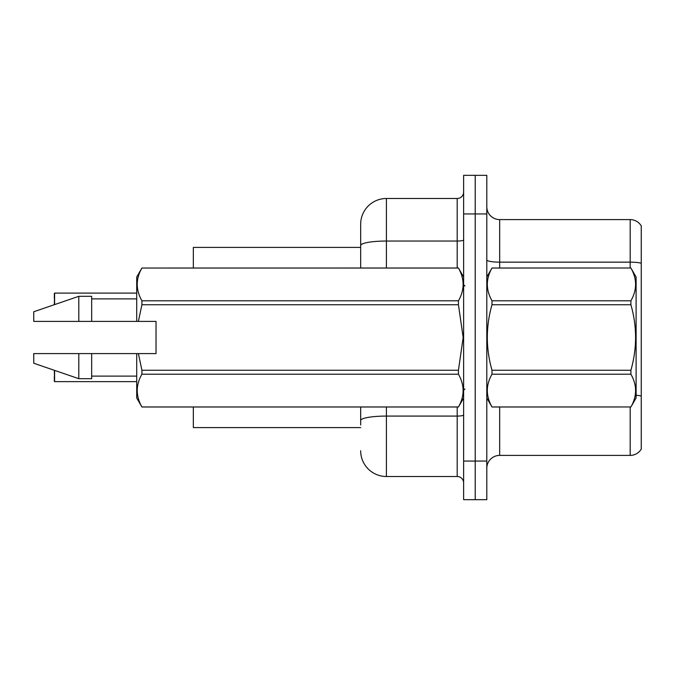 <?xml version="1.0" encoding="UTF-8"?>
<svg xmlns="http://www.w3.org/2000/svg" width="675" height="675" viewBox="0 0 675 675"><rect width="100%" height="100%" fill="white"/><g stroke="black" fill="none" stroke-linecap="round" stroke-linejoin="round"><path stroke-width="1.01" d="M360.669 268L360.669 245.506L360.669 247.404L193.345 247.404L193.345 268M360.669 427.596L193.345 427.596L193.345 407M486.802 468.264A12.867 12.867 0 0 1 499.669 455.397L630.18 455.397L630.18 407M475.217 461.059L475.217 499.669L486.802 499.669L486.802 461.059L475.217 461.059L475.217 499.669L463.632 499.669L463.632 461.059L475.217 461.059L475.217 213.941L475.217 461.059M463.632 461.059L463.632 175.331L475.217 175.331L475.217 213.941L475.217 175.331L486.802 175.331L486.802 461.059M641.25 225.906A12.867 12.867 0 0 0 630.18 219.603A12.867 12.867 0 0 1 641.25 225.906L641.25 449.094A12.867 12.867 0 0 1 630.18 455.397M641.25 263.242L641.25 263.933L641.25 263.242A12.867 2.236 180 0 0 630.18 262.145L630.18 219.603L499.669 219.603A12.867 12.867 0 0 1 486.802 206.736A12.867 12.867 0 0 0 499.669 219.603L499.669 268M641.25 263.933L641.25 396.065A12.867 2.236 180 0 0 636.103 395.221M360.669 425.022L360.669 407M386.412 407L386.412 476.508L457.194 476.508L457.194 407M386.412 198.492L386.412 241.043A25.743 4.472 180 0 0 360.669 245.506L360.669 224.235A25.743 25.743 0 0 1 386.412 198.492L457.194 198.492A6.438 6.438 0 0 0 463.632 192.063M360.669 224.235L360.669 238.393M463.632 482.937A6.438 6.438 0 0 0 457.194 476.508M386.412 476.508A25.743 25.743 0 0 1 360.669 450.765M54.599 370.389L54.599 381.637L54.346 371.351M54.346 304.695L54.599 293.102L136.713 293.102M54.346 298.249L54.346 293.363M486.802 277.012L491.999 268.034C485.772 278.91 485.772 289.828 491.999 300.797L630.897 300.797C637.133 289.921 637.133 279.003 630.897 268.034L636.103 277.012L636.103 397.988L630.897 407C637.133 396.09 637.133 385.172 630.897 374.203L491.999 374.203C485.772 385.079 485.772 395.997 491.999 406.966L630.897 406.966L491.999 407L486.802 397.988M630.897 300.797L630.897 304.737L491.999 304.737C485.772 326.523 485.772 348.368 491.999 370.263L491.999 374.203M491.999 370.263L630.897 370.263C637.133 348.368 637.133 326.523 630.897 304.737M630.897 370.263L630.897 374.203M491.999 268L630.897 268L491.999 268.034M491.999 300.797L491.999 304.737M138.383 321.41L156.026 321.41L156.026 353.59L138.383 353.59L141.919 370.263L458.435 370.263L463.168 337.5L458.435 304.737L141.919 304.737L138.383 321.41L136.713 321.41L136.713 277.012L141.919 268.034C135.683 278.91 135.683 289.828 141.919 300.797L458.435 300.797C464.662 289.921 464.662 279.003 458.435 268.034L141.919 268.034L458.435 268L463.632 277.012M458.435 370.263L458.435 374.203L141.919 374.203C135.683 385.079 135.683 395.997 141.919 406.966L458.435 406.966C464.662 396.09 464.662 385.172 458.435 374.203M138.383 353.59L136.713 353.59L136.713 397.988L141.919 407L458.435 407L463.632 397.988M141.919 370.263L141.919 374.203M136.713 353.59L91.665 353.59L91.665 378.683L78.798 378.683L78.798 353.59L33.75 353.59L33.75 363.243L78.798 378.683M91.665 353.59L78.798 353.59M33.75 353.59L50.777 353.59M458.435 300.797L458.435 304.737M141.919 300.797L141.919 304.737M78.798 296.317L78.798 321.41L33.75 321.41L33.75 311.757L78.798 296.317L91.665 296.317L91.665 321.41L136.713 321.41M78.798 321.41L91.665 321.41M54.599 381.637L136.713 381.637M54.346 381.383L54.346 376.498M499.669 407L499.669 455.397M630.18 268L630.18 262.145L499.669 262.145A12.867 2.236 0 0 1 486.802 259.909M486.802 213.941L463.632 213.941M463.632 414.965A6.438 1.114 0 0 1 457.194 416.078L386.412 416.078A25.743 4.472 180 0 0 360.669 420.55M386.412 268L386.412 241.043L457.194 241.043L457.194 198.492M457.194 268L457.194 241.043A6.438 1.114 0 0 0 463.632 239.92M54.599 293.102L54.599 304.611M464.923 286.014L463.632 284.732M91.665 376.11L136.713 376.11M91.665 298.89L136.713 298.89M464.923 388.986L463.632 390.268"/></g></svg>
